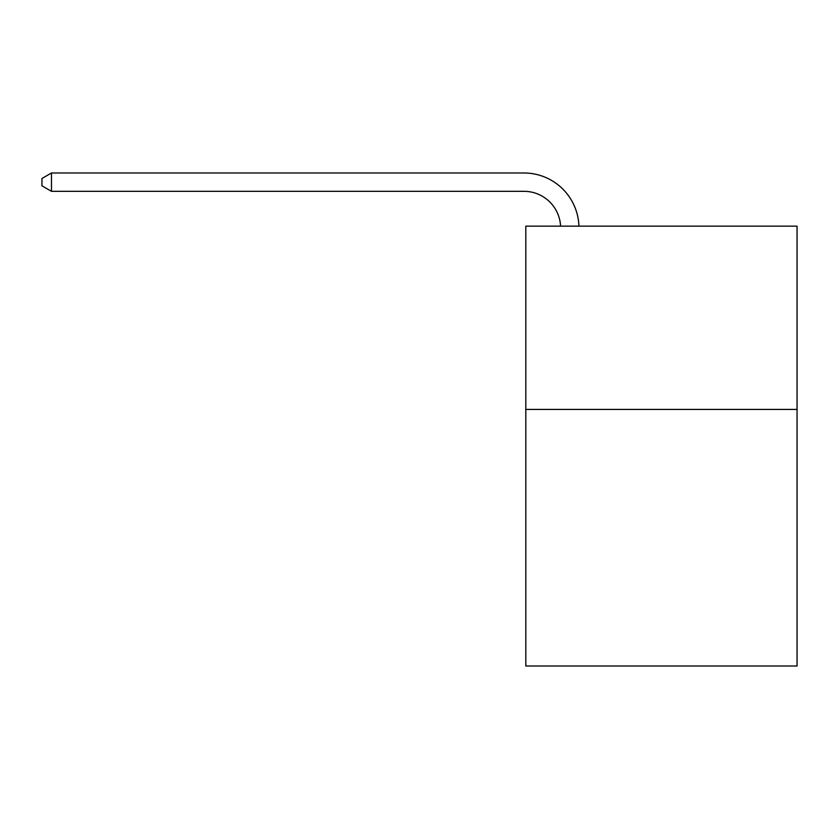 <?xml version="1.0" encoding="UTF-8"?>
<svg xmlns="http://www.w3.org/2000/svg" width="839" height="839" viewBox="0 0 839 839"><rect width="100%" height="100%" fill="white"/><g stroke="black" fill="none" stroke-linecap="round" stroke-linejoin="round"><path stroke-width="1.26" d="M797.05 409.422L797.05 666.009L525.801 666.009L525.801 226.142L797.05 226.142L797.05 409.422L525.801 409.422M560.578 226.142A36.654 36.654 -49.3 0 0 523.966 191.323L51.483 191.323L41.95 185.818L41.95 178.487L51.483 172.991L523.966 172.991A54.986 54.986 130.7 0 1 578.92 226.142M51.483 172.991L51.483 191.323"/></g></svg>
